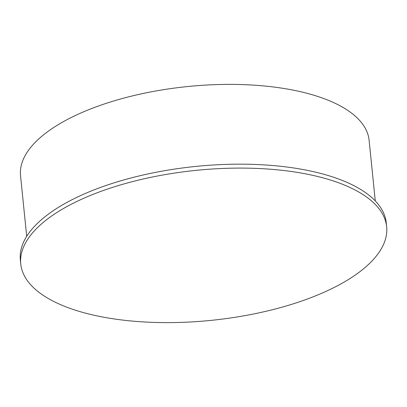 <?xml version="1.0" encoding="UTF-8"?>
<svg xmlns="http://www.w3.org/2000/svg" width="407" height="407" viewBox="0 0 407 407"><rect width="100%" height="100%" fill="white"/><g stroke="black" fill="none" stroke-linecap="round" stroke-linejoin="round"><path stroke-width="0.61" d="M375.269 200.921L369.113 140.288A175.183 71.81 174.2 0 0 187.566 86.549A175.183 71.81 174.2 0 0 20.538 175.697L26.699 236.325M330.245 179.96A183.893 75.381 174.2 0 0 128.246 182.743A183.893 75.381 174.2 0 0 20.747 263.94A183.893 75.381 174.2 0 0 211.319 320.35A183.893 75.381 174.2 0 0 386.65 226.77A183.893 75.381 174.2 0 0 330.245 179.96M20.747 263.94L20.35 260.012A183.893 75.381 -5.8 0 1 127.849 178.815A183.893 75.381 -5.8 0 1 329.843 176.038A183.893 75.381 -5.8 0 1 386.253 222.843L386.65 226.77"/></g></svg>
